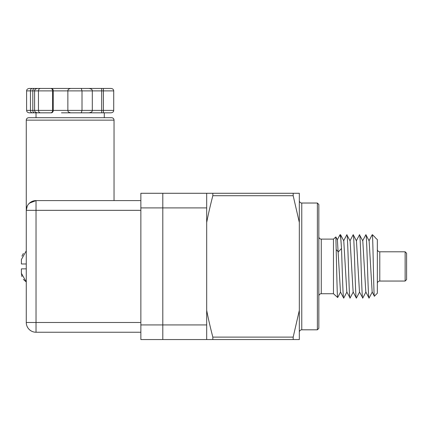 <?xml version="1.0" encoding="UTF-8"?>
<svg xmlns="http://www.w3.org/2000/svg" width="428" height="428" viewBox="0 0 428 428"><rect width="100%" height="100%" fill="white"/><g stroke="black" fill="none" stroke-linecap="round" stroke-linejoin="round"><path stroke-width="0.64" d="M26.6 90.88C26.627 89.511 27.531 88.698 29.323 88.446L32.159 88.446C30.966 88.805 30.399 89.618 30.452 90.88L30.452 110.387C30.399 111.649 30.966 112.462 32.159 112.826L29.323 112.826C27.585 112.612 26.68 111.799 26.6 110.387L26.6 90.88L38.456 90.88C38.472 89.511 39.13 88.698 40.435 88.446L50.862 88.446C52.072 88.805 52.655 89.618 52.601 90.88L52.601 110.387C52.655 111.649 52.077 112.462 50.862 112.826L40.435 112.826C39.173 112.612 38.509 111.799 38.456 110.387L38.456 90.88L67.865 90.88C67.774 89.618 68.769 88.805 70.845 88.446L88.864 88.446C91.266 88.805 92.416 89.618 92.309 90.88L92.309 110.387L82.01 110.387L82.01 90.88L101.693 90.88L101.677 112.826L87.13 112.826M87.13 88.446L101.677 88.446L101.693 90.88L103.421 90.88L103.405 112.826L101.677 112.826M113.72 90.88L103.421 90.88L103.405 88.446L110.996 88.446C112.735 88.655 113.639 89.468 113.72 90.88L113.72 110.387C113.693 111.756 112.789 112.569 110.996 112.826L103.405 112.826M81.272 88.446L82.01 90.88L67.865 90.88L67.865 110.387C67.774 111.649 68.769 112.462 70.845 112.826L81.272 112.826L82.01 110.387L53.222 110.387C53.275 111.649 52.692 112.462 51.483 112.826L50.862 112.826M88.837 88.446L51.483 88.446C52.698 88.805 53.275 89.618 53.222 90.88L53.222 110.387L34.604 110.387C34.513 111.649 35.508 112.462 37.6 112.826L32.159 112.826M26.6 110.387L32.801 110.387L32.801 90.88C32.747 89.618 33.32 88.805 34.513 88.446L37.6 88.446C35.508 88.805 34.513 89.618 34.604 90.88L34.604 110.387L32.801 110.387C32.747 111.649 33.32 112.462 34.513 112.826M110.996 88.446L102.72 88.446M101.677 88.446L103.405 88.446M51.483 88.446L71.465 88.446M37.6 88.446L40.435 88.446M32.159 88.446L34.513 88.446M38.643 88.446L29.323 88.446M70.16 88.446L40.906 88.446M29.323 112.826L51.483 112.826M40.435 112.826L37.6 112.826M71.465 112.826L61.472 112.826M113.72 110.387L92.309 110.387C92.416 111.649 91.266 112.462 88.864 112.826L81.272 112.826M70.16 112.826L104.293 112.826L104.293 117.7M114.041 120.14L26.274 120.14C26.418 118.658 27.232 117.844 28.713 117.7L111.606 117.7C113.088 117.844 113.896 118.658 114.041 120.14L114.041 200.593M26.29 209.795L26.466 208.431M26.52 208.185L27.039 206.569M28.74 203.862L30.987 201.995M32.581 201.219L36.027 200.593L29.446 203.145M27.274 206.039L26.274 210.341A9.753 9.753 0 0 1 36.027 200.593A9.753 9.753 0 0 0 26.274 210.341L26.274 322.487A9.753 9.753 0 0 0 36.027 332.24L140.86 332.24M140.86 200.593L36.027 200.593A9.753 9.753 0 0 0 26.274 210.341L36.027 210.341L36.027 200.593M140.86 339.554L140.86 193.279L162.801 193.279L162.801 339.554L140.86 339.554M21.956 256.147L23.374 253.446M26.274 250.845L21.4 259.523L21.4 263.98L26.274 263.98L21.4 263.98L21.4 259.523M26.274 268.854L21.4 268.854L26.274 268.854M21.93 276.606L21.4 273.31L21.4 268.854L21.4 273.31L26.274 281.988L23.374 279.388M206.687 324.927L162.801 324.927L162.801 193.279L206.687 193.279L206.687 339.554L162.801 339.554L162.801 324.927L140.86 324.927M317.373 329.806L317.373 203.027L318.833 204.493L318.833 328.34L317.373 329.806L301.767 329.806A2.44 2.44 0 0 0 299.327 332.24M375.126 237.385L375.484 237.92M375.495 237.936L377.346 239.6L377.346 293.234L374.393 296.187C373.751 299.209 373.109 243.527 372.467 235.662L372.162 234.779L368.979 240.884M375.131 237.385L372.467 234.721L372.467 235.662M372.173 291.998L374.393 296.187M405.139 281.046L405.139 251.787L406.6 253.253L406.6 279.58L405.139 281.046L379.78 281.046A2.44 2.44 180 0 0 377.346 283.48M405.139 251.787L379.78 251.787L379.78 281.046M377.346 249.353A2.44 2.44 -0 0 0 379.78 251.787M372.296 291.955L369.054 298.113L365.806 291.944L362.789 240.884L359.472 234.806M369.054 298.113C368 300.071 366.94 232.762 365.881 234.721L365.812 234.806M372.146 291.955L369.123 240.884L365.881 234.721M362.794 298.011L359.472 291.95L356.449 240.884L353.207 234.721C354.256 232.768 355.32 300.065 356.374 298.113L359.616 291.955M362.714 298.113C361.66 300.065 360.606 232.768 359.547 234.721M353.154 291.987L356.374 298.113M353.127 291.944L350.109 240.884L346.798 234.801M346.814 291.998L343.77 240.884L340.586 234.785L341.507 248.475L338.339 251.921L336.178 249.572L335.857 236.952L333.46 239.113L333.46 293.72L321.273 293.72A2.44 2.44 180 0 0 318.833 296.16M340.474 291.987L337.392 239.889L335.857 236.952M337.248 239.883L340.019 234.726L340.763 238.375L341.507 248.475C342.234 268.008 342.967 299.29 343.7 298.113L340.453 291.944M350.12 298.006L346.792 291.955M350.034 298.113C348.981 300.06 347.927 232.773 346.867 234.721M340.019 234.721L340.586 234.785M337.724 297.46L337.671 297.514C337.173 298.097 336.675 267.521 336.178 249.572M337.671 297.514L333.46 293.72M333.46 239.113L321.273 239.113L321.273 293.72M318.833 236.673A2.44 2.44 -0 0 0 321.273 239.113M317.373 203.027L301.767 203.027L301.767 329.806M299.327 200.593A2.44 2.44 0 0 0 301.767 203.027M206.687 193.279L299.327 193.279L299.327 339.554L206.687 339.554M299.327 222.464L293.18 195.714L293.18 193.279L212.834 193.279L212.834 195.714C210.309 205.413 208.259 214.332 206.687 222.464L206.687 310.37C208.259 318.502 210.309 327.42 212.834 337.12L212.834 339.554M299.327 310.37L293.18 337.12L293.18 339.554M140.86 322.487L26.274 322.487A9.753 9.753 0 0 0 36.027 332.24L36.027 210.341L140.86 210.341M206.687 207.906L140.86 207.906M293.18 195.714L212.834 195.714M293.18 337.12L212.834 337.12M36.027 112.826L36.027 117.7M26.274 120.14L26.274 210.341M362.773 298.049L365.956 291.944M362.639 240.884L365.822 234.785M356.299 240.889L359.483 234.785M349.96 240.889L353.148 234.785M343.62 240.884L346.808 234.785M350.093 298.049L353.282 291.944M343.759 298.054L346.942 291.955M337.713 297.487L340.602 291.944"/></g></svg>
